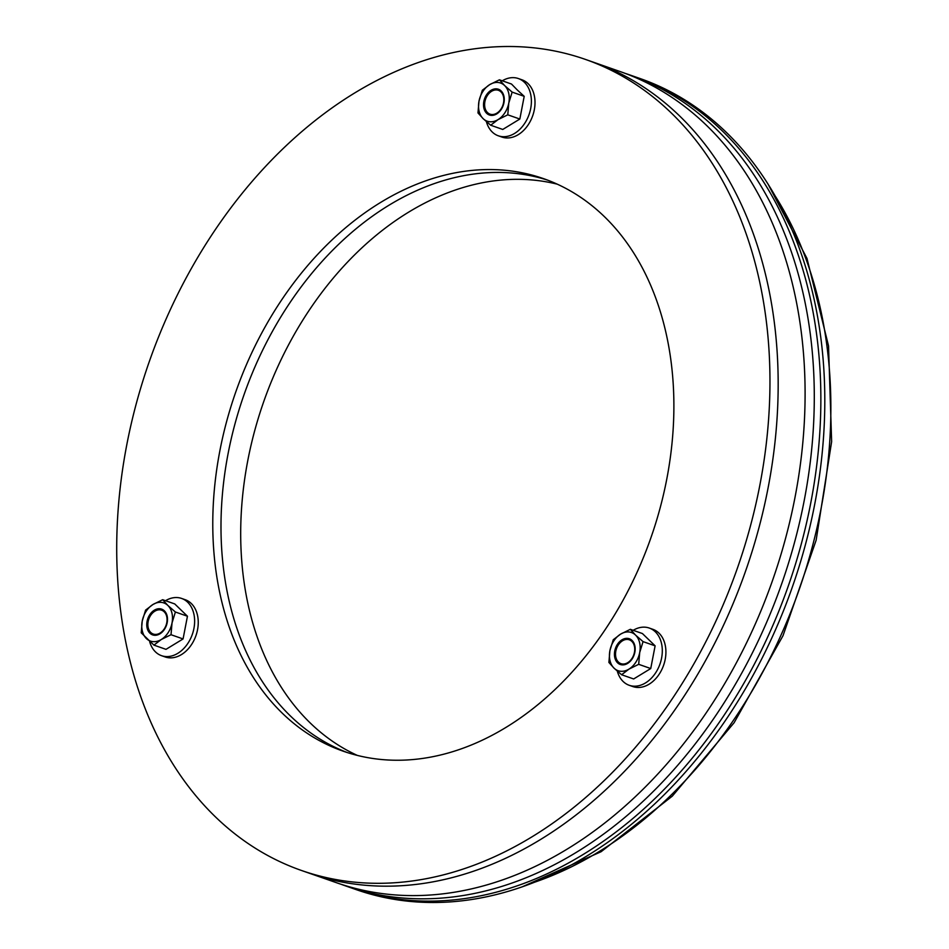 <?xml version="1.0" encoding="UTF-8"?>
<svg xmlns="http://www.w3.org/2000/svg" width="949" height="949" viewBox="0 0 949 949"><rect width="100%" height="100%" fill="white"/><g stroke="black" fill="none" stroke-linecap="round" stroke-linejoin="round"><path stroke-width="1.42" d="M345.733 885.963L356.243 889.64A429.66 311.663 -70.7 0 0 586.79 856.057A429.66 311.663 -70.7 0 0 823.554 436.706A429.66 311.663 -70.7 0 0 640.124 78.553L636.186 77.177A429.66 311.663 109.3 0 1 820.126 426.92A429.66 311.663 109.3 0 1 595.498 846.627A429.66 311.663 109.3 0 1 352.293 888.264A429.66 311.663 -70.7 0 0 582.852 854.669A429.66 311.663 -70.7 0 0 819.616 435.318A429.66 311.663 -70.7 0 0 636.186 77.177L629.614 74.876A429.66 311.663 109.3 0 1 813.554 424.63A429.66 311.663 109.3 0 1 588.926 844.325A429.66 311.663 109.3 0 1 345.733 885.963A429.66 311.663 109.3 0 1 341.142 884.302M625 73.322A429.66 311.663 109.3 0 1 629.614 74.876M380.075 210.903A303.289 220.002 109.3 0 1 547.62 180.132A303.289 220.002 109.3 0 0 388.995 205.221A303.289 220.002 109.3 0 0 222.078 498.332A303.289 220.002 109.3 0 0 347.263 752.545A303.289 220.002 109.3 0 1 221.675 504.263A303.289 220.002 109.3 0 1 380.075 210.903M357.322 755.404A303.289 220.002 109.3 0 1 241.865 504.192A303.289 220.002 109.3 0 1 399.778 217.796A303.289 220.002 109.3 0 1 557.265 184.165M585.284 59.36L593.493 62.231A429.66 311.663 109.3 0 1 776.923 420.383A429.66 311.663 109.3 0 1 540.159 839.735A429.66 311.663 109.3 0 1 309.599 873.317A429.66 311.663 109.3 0 0 552.804 831.68A429.66 311.663 109.3 0 0 777.433 411.985A429.66 311.663 109.3 0 0 593.493 62.231L620.421 71.661A429.66 311.663 109.3 0 1 804.361 421.403A429.66 311.663 109.3 0 1 579.732 841.099A429.66 311.663 109.3 0 1 336.527 882.736L301.391 870.447A429.66 311.663 109.3 0 1 117.961 512.294A429.66 311.663 109.3 0 1 354.724 92.943A429.66 311.663 109.3 0 1 585.284 59.36A429.66 311.663 109.3 0 1 768.714 417.501A429.66 311.663 109.3 0 1 531.95 836.852A429.66 311.663 109.3 0 1 301.391 870.447M380.786 202.339A303.289 220.002 109.3 0 1 543.528 178.637A303.289 220.002 109.3 0 1 673.007 431.451A303.289 220.002 109.3 0 1 505.888 727.456A303.289 220.002 109.3 0 1 343.135 751.169A303.289 220.002 109.3 0 1 213.655 498.355A303.289 220.002 109.3 0 1 380.786 202.339M160.061 633.066A12.634 9.17 109.3 0 1 153.287 634.051A12.634 9.17 109.3 0 1 147.89 623.517A12.634 9.17 109.3 0 1 154.853 611.18A12.634 9.17 109.3 0 1 161.638 610.195A12.634 9.17 109.3 0 1 167.024 620.729A12.634 9.17 109.3 0 1 160.061 633.066M629.306 639.804L629.353 639.828A12.634 9.17 109.3 0 1 631.88 641.405A12.634 9.17 109.3 0 1 632.995 656.637A12.634 9.17 109.3 0 1 620.954 663.659A12.634 9.17 109.3 0 1 618.428 662.082A12.634 9.17 109.3 0 1 617.253 646.827A12.634 9.17 109.3 0 1 629.306 639.804A12.634 9.17 109.3 0 1 631.832 641.382A12.634 9.17 109.3 0 1 633.042 656.661A12.634 9.17 109.3 0 1 621.002 663.683L620.954 663.659M496.588 89.941A12.634 9.17 109.3 0 1 498.391 90.297A12.634 9.17 109.3 0 1 503.243 104.046A12.634 9.17 109.3 0 1 491.855 114.521A12.634 9.17 109.3 0 1 490.04 114.153A12.634 9.17 109.3 0 1 485.188 100.416A12.634 9.17 109.3 0 1 496.588 89.941M165.506 600.705A30.332 22.005 109.3 0 1 181.603 598.439A30.332 22.005 109.3 0 1 194.545 623.718A30.332 22.005 109.3 0 1 177.831 653.315A30.332 22.005 109.3 0 1 161.555 655.688A30.332 22.005 109.3 0 1 149.622 641.524M181.603 598.439L185.209 599.709A30.332 22.005 109.3 0 1 198.163 624.988A30.332 22.005 109.3 0 1 181.449 654.585A30.332 22.005 109.3 0 1 165.173 656.957L161.555 655.688M175.387 612.01L172.03 622.947L171.01 634.715L161.294 639.507L153.928 645.13L165.992 649.353L183.074 638.938L187.451 616.233L174.735 603.932L162.67 599.709L167.854 605.45A20.214 14.662 109.3 0 1 172.03 622.947A20.214 14.662 109.3 0 1 161.294 639.507A20.214 14.662 109.3 0 1 146.407 638.57A20.214 14.662 109.3 0 1 142.231 621.061A20.214 14.662 109.3 0 1 152.955 604.501A20.214 14.662 109.3 0 1 167.854 605.45L175.387 612.01L187.451 616.233M154.319 610.195A13.654 9.905 109.3 0 1 167.119 615.925A13.654 9.905 109.3 0 1 159.942 633.825A13.654 9.905 109.3 0 1 147.142 628.096A13.654 9.905 109.3 0 1 154.319 610.195M161.638 610.195L161.686 610.207A12.634 9.17 109.3 0 1 167.083 620.741A12.634 9.17 109.3 0 1 160.12 633.078A12.634 9.17 109.3 0 1 153.335 634.062L153.287 634.051M153.928 645.13L141.223 632.829L142.231 621.061L145.588 610.124L152.955 604.501L162.67 599.709M171.01 634.715L183.074 638.938M633.173 630.314A30.332 22.005 109.3 0 1 649.27 628.048A30.332 22.005 109.3 0 1 655.344 631.832A30.332 22.005 109.3 0 1 658.131 668.452A30.332 22.005 109.3 0 1 629.234 685.297A30.332 22.005 109.3 0 1 623.161 681.512A30.332 22.005 109.3 0 1 617.301 671.133M649.27 628.048L652.876 629.317A30.332 22.005 109.3 0 1 658.95 633.102A30.332 22.005 109.3 0 1 661.75 669.709A30.332 22.005 109.3 0 1 632.841 686.566L629.234 685.297M655.118 645.842L642.402 633.541L630.338 629.317L635.522 635.059A20.214 14.662 109.3 0 1 639.697 652.556A20.214 14.662 109.3 0 1 628.973 669.116A20.214 14.662 109.3 0 1 614.074 668.179A20.214 14.662 109.3 0 1 609.899 650.67A20.214 14.662 109.3 0 1 620.634 634.11A20.214 14.662 109.3 0 1 635.522 635.059L643.054 641.619L655.118 645.842L650.741 668.547L633.659 678.962L621.595 674.739L614.074 668.179L608.89 662.438L609.899 650.67L613.256 639.733L620.634 634.11L630.338 629.317M617.562 662.793A13.654 9.905 109.3 0 1 617.372 644.43A13.654 9.905 109.3 0 1 632.034 640.445A13.654 9.905 109.3 0 1 632.224 658.808A13.654 9.905 109.3 0 1 617.562 662.793M643.054 641.619L639.697 652.556L638.689 664.324L650.741 668.547M638.689 664.324L628.973 669.116L621.595 674.739M502.27 80.807A30.332 22.005 109.3 0 1 518.356 78.542A30.332 22.005 109.3 0 1 524.429 82.326A30.332 22.005 109.3 0 1 527.217 118.945A30.332 22.005 109.3 0 1 498.32 135.802A30.332 22.005 109.3 0 1 492.246 132.018A30.332 22.005 109.3 0 1 486.386 121.626M518.356 78.542L521.974 79.811A30.332 22.005 109.3 0 1 528.047 83.595A30.332 22.005 109.3 0 1 530.835 120.215A30.332 22.005 109.3 0 1 501.926 137.059L498.32 135.802M517.3 89.989L511.499 84.034L499.435 79.811L504.619 85.552A20.214 14.662 109.3 0 1 508.783 103.061A20.214 14.662 109.3 0 1 498.059 119.621A20.214 14.662 109.3 0 1 483.16 118.672A20.214 14.662 109.3 0 1 478.996 101.175A20.214 14.662 109.3 0 1 489.72 84.615A20.214 14.662 109.3 0 1 504.619 85.552L512.14 92.112L524.204 96.335L517.3 89.989M501.131 90.938A13.654 9.905 109.3 0 1 501.321 109.301A13.654 9.905 109.3 0 1 486.647 113.287A13.654 9.905 109.3 0 1 486.457 94.924A13.654 9.905 109.3 0 1 501.131 90.938M498.391 90.297L498.439 90.321A12.634 9.17 109.3 0 1 500.977 91.899A12.634 9.17 109.3 0 1 502.14 107.154A12.634 9.17 109.3 0 1 490.087 114.177L490.04 114.153M512.14 92.112L508.783 103.061L507.774 114.817L498.059 119.621L490.692 125.232L483.16 118.672L477.976 112.931L478.996 101.175L482.353 90.226L489.72 84.615L499.435 79.811M490.692 125.232L502.756 129.455L519.838 119.04L524.204 96.335M507.774 114.817L519.838 119.04M534.595 882.214A419.043 303.965 -70.7 0 0 598.724 851.811A419.043 303.965 -70.7 0 0 774.93 195.589M768.121 184.26L806.982 258.425L828.536 345.922L831.632 441.7L816.14 540.206L782.996 635.735L734.111 722.735L672.295 796.152L601.108 851.716L522.199 886.829"/></g></svg>
